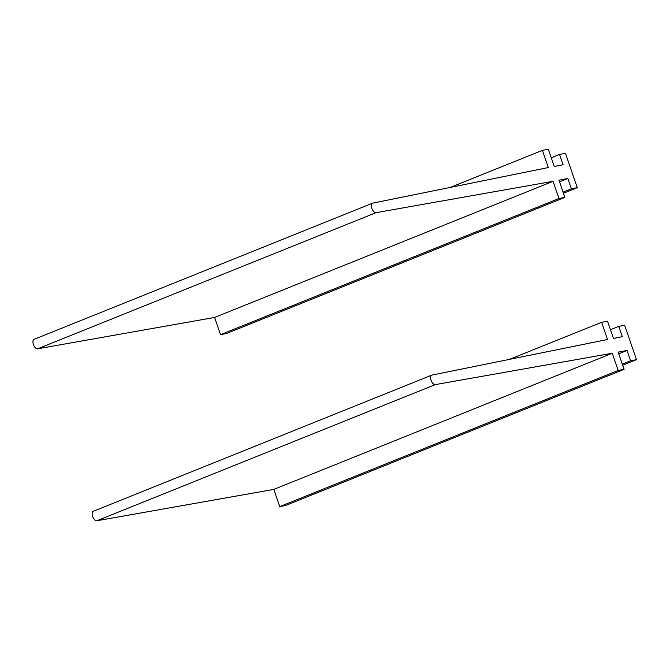 <?xml version="1.0" encoding="UTF-8"?>
<svg xmlns="http://www.w3.org/2000/svg" width="670" height="670" viewBox="0 0 670 670"><rect width="100%" height="100%" fill="white"/><g stroke="black" fill="none" stroke-linecap="round" stroke-linejoin="round"><path stroke-width="1" d="M273.804 489.401L612.263 353.257L618.176 370.451L279.725 506.595L273.804 489.401L96.815 520.766A5.067 2.571 -111.9 0 1 92.711 516.696A5.067 2.571 -111.9 0 1 93.298 511.294L431.748 375.141A5.067 2.571 -111.9 0 1 431.982 375.074L607.523 339.506L601.601 322.303L509.443 359.38M612.263 353.257L435.266 384.622A5.067 2.571 -111.9 0 1 431.162 380.552A5.067 2.571 -111.9 0 1 431.748 375.141M601.601 322.303L607.514 321.181L613.435 338.384L622.296 336.7L618.745 326.382L610.454 329.715M618.745 326.382L624.658 325.26L636.5 359.648L622.673 365.209M618.176 370.451L624.088 369.329L618.167 352.135L627.036 350.452L630.587 360.77L636.5 359.648M630.587 360.77L622.288 364.103M627.036 350.452L618.737 353.793M624.088 369.329L285.638 505.473L279.725 506.595M214.601 317.454L553.052 181.31L558.973 198.504L220.522 334.648L214.601 317.454L37.612 348.819A5.067 2.571 -111.9 0 1 33.5 344.748A5.067 2.571 -111.9 0 1 34.095 339.338L372.545 203.194A5.067 2.571 -111.9 0 1 372.771 203.127L548.311 167.55L542.39 150.356L450.24 187.424M553.052 181.31L376.063 212.666A5.067 2.571 -111.9 0 1 371.951 208.605A5.067 2.571 -111.9 0 1 372.545 203.194M542.39 150.356L548.303 149.234L554.224 166.428L563.093 164.745L559.542 154.427L551.243 157.768M559.542 154.427L565.455 153.304L577.289 187.701L563.462 193.261M558.973 198.504L564.885 197.382L558.964 180.188L567.825 178.505L571.384 188.823L577.289 187.701M571.384 188.823L563.085 192.156M567.825 178.505L559.534 181.838M564.885 197.382L226.435 333.526L220.522 334.648M435.266 384.622L96.815 520.766M376.063 212.666L37.612 348.819"/></g></svg>
